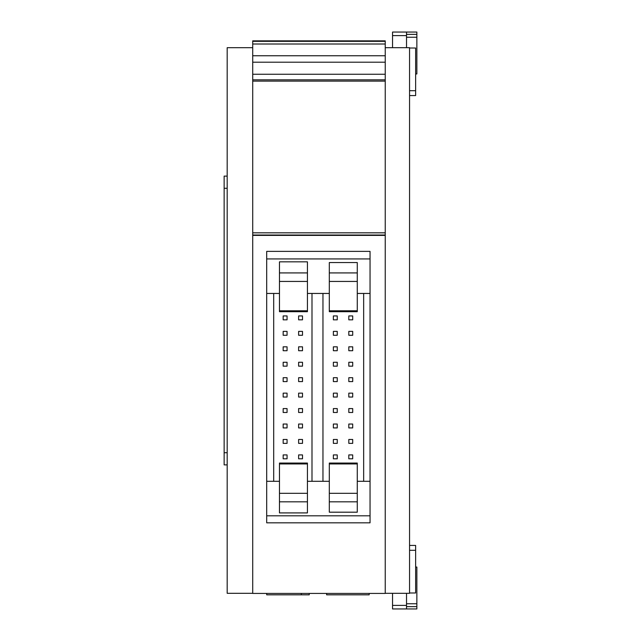 <?xml version="1.0" encoding="UTF-8"?>
<svg xmlns="http://www.w3.org/2000/svg" width="641" height="641" viewBox="0 0 641 641"><rect width="100%" height="100%" fill="white"/><g stroke="black" fill="none" stroke-linecap="round" stroke-linejoin="round"><path stroke-width="0.96" d="M406.522 37.242L416.858 37.242L416.858 32.05L406.522 32.05L406.522 35.608L392.54 35.608L392.54 32.05L406.522 32.05M415.64 567.045L416.858 567.045L416.858 606.65L406.522 606.65M307.432 501.823L307.432 463.058L279.468 463.058L279.468 512.912L307.432 512.912L307.432 501.823L279.468 501.823M307.432 281.431L307.432 261.832L279.468 261.832L279.468 281.431L307.432 281.431L307.432 311.686L279.468 311.686L279.468 281.431M385.241 593.31L409.559 593.31L409.559 47.69L385.241 47.69M252.714 593.31L227.178 593.31L227.178 47.69L252.714 47.69M415.64 73.955L416.858 73.955L416.858 37.242M416.858 603.758L406.522 603.758M409.559 592.989L415.64 592.989L415.64 545.435L409.559 545.435M409.559 48.011L415.64 48.011L415.64 90.702L409.559 90.702M409.559 95.565L415.64 95.565L415.64 90.702M416.858 606.65L416.858 608.95L406.522 608.95L406.522 593.31M301.35 593.43L301.35 594.824L309.25 594.824L309.25 593.43M301.35 594.824L266.696 594.824L266.696 593.43M326.622 593.43L326.622 594.824L369.176 594.824L369.176 593.43M252.714 232.835L385.241 232.835L385.241 593.43L252.714 593.43L252.714 79.829L385.241 79.829L385.241 40.848L252.714 40.848L252.714 79.829M392.54 593.31L392.54 605.392L406.522 605.392M392.54 605.392L392.54 608.95L406.522 608.95M392.54 47.69L392.54 35.608M406.522 47.69L406.522 35.608M385.241 232.835L385.241 79.829M406.522 34.35L416.858 34.35M227.178 452.722L224.142 452.722L224.142 464.885L227.178 464.885M224.142 452.722L224.142 188.278L227.178 188.278M227.178 176.115L224.142 176.115L224.142 188.278M385.241 235.391L252.714 235.391M266.696 515.813L370.049 515.813L370.049 522.832L266.696 522.832L266.696 258.932L370.049 258.932L370.049 251.376L266.696 251.376L266.696 258.932M252.714 74.252L385.241 74.252M385.241 235.023L252.714 235.023M370.049 515.813L370.049 258.932M329.314 493.314L357.277 493.314L357.277 512.191L329.314 512.191L329.314 463.058L357.277 463.058L357.277 463.948L329.314 463.948M329.314 481.295L307.432 481.295M279.468 481.295L266.696 481.295M370.049 481.295L357.277 481.295M266.696 293.45L279.468 293.45M307.432 293.45L329.314 293.45M357.277 281.431L329.314 281.431L329.314 262.554L357.277 262.554L357.277 311.686L329.314 311.686L329.314 310.797L357.277 310.797M357.277 293.45L370.049 293.45M363.663 293.45L363.663 481.295M273.691 481.295L273.691 293.45M357.277 493.314L357.277 463.948M329.314 281.431L329.314 310.797M322.96 481.295L322.96 293.45M311.991 293.45L311.991 481.295M279.468 493.314L307.432 493.314M348.808 315.941L348.808 319.835L352.702 319.835L352.702 315.941L348.808 315.941M348.808 331.381L348.808 335.275L352.702 335.275L352.702 331.381L348.808 331.381M348.808 346.821L348.808 350.715L352.702 350.715L352.702 346.821L348.808 346.821M348.808 362.261L348.808 366.155L352.702 366.155L352.702 362.261L348.808 362.261M348.808 377.709L348.808 381.595L352.702 381.595L352.702 377.709L348.808 377.709M348.808 393.149L348.808 397.035L352.702 397.035L352.702 393.149L348.808 393.149M348.808 408.589L348.808 412.483L352.702 412.483L352.702 408.589L348.808 408.589M348.808 424.03L348.808 427.924L352.694 427.924L352.694 424.03L348.808 424.03M348.808 439.47L348.808 443.364L352.694 443.364L352.694 439.47L348.808 439.47M348.808 454.918L348.808 458.804L352.694 458.804L352.694 454.918L348.808 454.918M333.368 454.918L333.368 458.804L337.254 458.804L337.254 454.918L333.368 454.918M333.368 439.47L333.368 443.364L337.254 443.364L337.254 439.47L333.368 439.47M333.368 424.03L333.368 427.924L337.254 427.924L337.254 424.03L333.368 424.03M333.368 408.589L333.368 412.483L337.254 412.483L337.254 408.589L333.368 408.589M333.368 393.149L333.368 397.035L337.254 397.035L337.254 393.149L333.368 393.149M333.368 377.709L333.368 381.595L337.254 381.595L337.254 377.709L333.368 377.709M333.368 362.261L333.368 366.155L337.254 366.155L337.254 362.261L333.368 362.261M333.368 346.821L333.368 350.715L337.254 350.715L337.254 346.821L333.368 346.821M333.368 331.381L333.368 335.275L337.254 335.275L337.254 331.381L333.368 331.381M333.368 315.941L333.368 319.835L337.254 319.835L337.254 315.941L333.368 315.941M302.504 458.804L302.504 454.918L298.618 454.918L298.618 458.804L302.504 458.804M302.504 443.364L302.504 439.47L298.618 439.47L298.618 443.364L302.504 443.364M302.504 427.924L302.504 424.03L298.618 424.03L298.618 427.924L302.504 427.924M302.504 412.483L302.504 408.589L298.618 408.589L298.618 412.483L302.504 412.483M302.504 397.035L302.504 393.149L298.618 393.149L298.618 397.035L302.504 397.035M302.504 381.595L302.504 377.709L298.618 377.709L298.618 381.595L302.504 381.595M302.504 366.155L302.504 362.261L298.618 362.261L298.618 366.155L302.504 366.155M302.504 350.715L302.504 346.821L298.618 346.821L298.618 350.715L302.504 350.715M302.504 335.275L302.504 331.381L298.618 331.381L298.618 335.275L302.504 335.275M302.504 319.835L302.504 315.941L298.618 315.941L298.618 319.835L302.504 319.835M287.064 319.835L287.064 315.941L283.17 315.941L283.17 319.835L287.064 319.835M287.064 335.275L287.064 331.381L283.17 331.381L283.17 335.275L287.064 335.275M287.064 350.715L287.064 346.821L283.17 346.821L283.17 350.715L287.064 350.715M287.064 366.155L287.064 362.261L283.17 362.261L283.17 366.155L287.064 366.155M287.064 381.595L287.064 377.709L283.17 377.709L283.17 381.595L287.064 381.595M287.064 397.035L287.064 393.149L283.17 393.149L283.17 397.035L287.064 397.035M287.064 412.483L287.064 408.589L283.17 408.589L283.17 412.483L287.064 412.483M287.064 427.924L287.064 424.03L283.17 424.03L283.17 427.924L287.064 427.924M287.064 443.364L287.064 439.47L283.17 439.47L283.17 443.364L287.064 443.364M287.064 458.804L287.064 454.918L283.17 454.918L283.17 458.804L287.064 458.804M409.559 550.298L415.64 550.298M252.714 41.336L385.241 41.336M252.714 55.751L385.241 55.751M385.241 44.005L252.714 44.005M385.241 62.201L252.714 62.201M385.241 81.119L252.714 81.119M357.277 501.823L329.314 501.823M329.314 272.922L357.277 272.922M279.468 272.922L307.432 272.922M307.432 463.948L279.468 463.948M279.468 310.797L307.432 310.797"/></g></svg>
